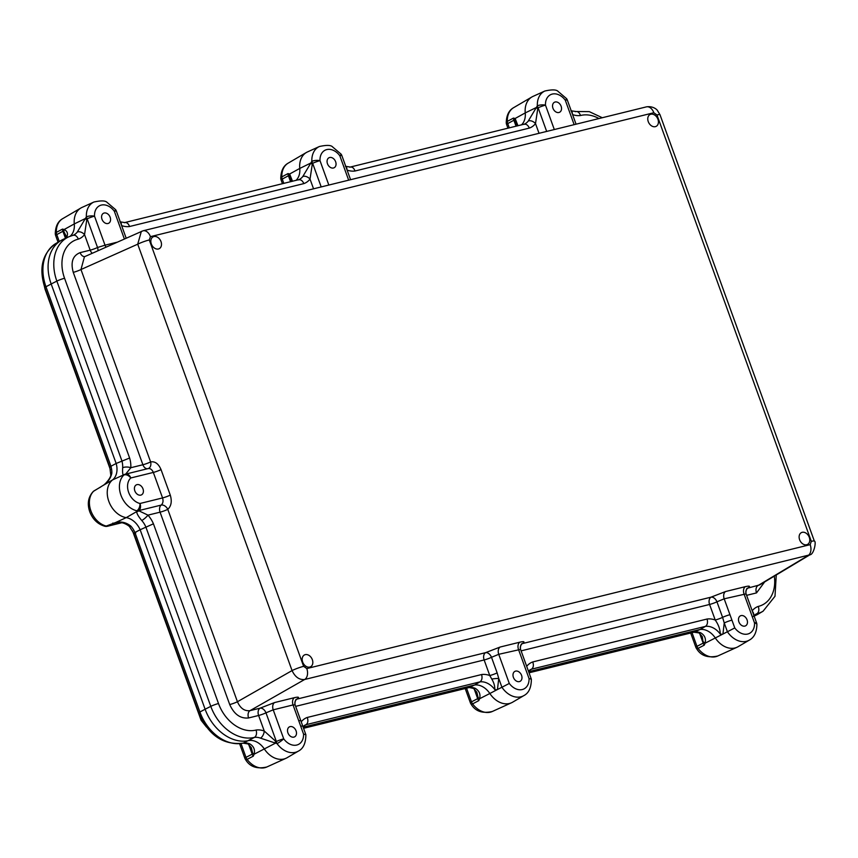 <?xml version="1.0" encoding="UTF-8"?>
<svg xmlns="http://www.w3.org/2000/svg" width="858" height="858" viewBox="0 0 858 858"><rect width="100%" height="100%" fill="white"/><g stroke="black" fill="none" stroke-linecap="round" stroke-linejoin="round"><path stroke-width="1.29" d="M45.302 288.931A5.92 0.697 160.1 0 0 45.077 289.253L44.38 286.347M153.443 523.809L218.5 703.528A35.178 25.976 62.6 0 0 256.102 730.04C257.003 733.44 256.467 735.885 254.515 737.376A41.087 30.341 -117.4 0 1 210.789 706.359L205.116 709.234A41.409 30.577 -117.4 0 0 249.174 740.486A17.75 13.106 -117.4 0 1 264.361 749.023A17.75 13.106 -117.4 0 0 249.174 740.486A41.409 30.577 -117.4 0 1 205.116 709.234L140.144 529.751A17.75 13.106 62.6 0 0 126.223 517.631L136.765 511.55L136.851 510.778A20.613 15.219 -117.4 0 1 120.946 495.216A20.613 15.219 -117.4 0 1 123.906 475.021A5.92 3.904 -133 0 1 130.77 477.981A14.704 10.854 62.6 0 0 128.657 492.395A14.704 10.854 62.6 0 0 140.004 503.485A5.92 3.925 76.2 0 1 138.889 510.574L161.186 505.083C163.02 503.421 163.481 501.04 162.559 497.93L153.335 472.426L130.77 477.981A5.92 3.925 -103.8 0 0 125.815 474.077L148.134 468.575A5.92 4.279 73.4 0 0 148.134 468.575L148.123 468.586A5.92 4.279 73.4 0 0 150.611 461.915C155.03 461.175 158.516 463.738 161.036 469.605L170.27 495.109C172.115 501.319 171.289 506.07 167.782 509.341A5.92 0.697 -19.9 0 1 160.071 512.172A5.92 3.925 76.2 0 1 161.186 505.083A5.92 4.108 -126.7 0 1 167.782 509.341L237.43 701.737A5.92 0.697 -19.9 0 1 229.719 704.557L160.071 512.172L147.973 515.143A5.92 1.298 138.4 0 1 141.774 520.516C138.256 516.323 136.594 513.331 136.765 511.55A5.92 5.545 -3.5 0 0 138.996 510.864L147.973 515.143A23.97 17.696 -117.4 0 1 153.443 523.809L140.144 529.751A17.75 13.106 62.6 0 0 126.223 517.631A21.289 15.723 -117.4 0 1 108.827 501.372A21.289 15.723 -117.4 0 1 112.57 479.912A17.75 13.106 62.6 0 0 116.152 463.47L110.95 466.248A18.061 13.342 -117.4 0 1 111.797 473.38C110.553 478.743 107.389 482.915 102.306 485.918L93.629 491.226A20.206 14.918 62.6 0 0 90.905 510.875A20.206 14.918 62.6 0 0 106.242 526.061L115.562 522.543C121.268 521.267 126.373 522.479 130.899 526.158A18.061 13.342 -117.4 0 1 134.931 532.496L199.914 711.99A41.087 30.341 62.6 0 0 243.651 743.007A18.061 13.342 -117.4 0 1 249.624 743.779C253.754 746.224 255.244 749.71 254.107 754.225L253.282 756.166L247.104 759.394A20.206 14.918 62.6 0 0 266.817 766.998L286.004 758.29A21.289 15.723 62.6 0 1 264.361 749.023A21.289 15.723 62.6 0 0 287.076 757.732L298.38 751.115A20.613 15.219 -117.4 0 1 277.059 743.639L260.5 738.148A18.061 13.342 62.6 0 0 254.515 737.376L243.189 743.167C223.273 745.377 208.462 735.285 198.766 712.891A5.92 0.697 -19.9 0 1 199.914 711.99L205.116 709.234L140.144 529.751L134.931 532.496C133.162 533.472 133.43 533.644 135.736 532.99M754.139 616.108L755.694 615.4A41.409 30.577 -117.4 0 1 754.107 616.044A41.409 30.577 -117.4 0 0 757.764 614.328L763.052 611.228A41.087 30.341 -117.4 0 1 757.003 613.674C758.922 612.194 759.341 609.77 758.258 606.424A35.178 25.976 62.6 0 0 774.313 576.136M529.021 672.758L694.615 631.992A18.061 13.342 -117.4 0 1 700.589 632.764C704.718 635.21 706.209 638.695 705.083 643.21L704.257 645.152L698.069 648.369A20.206 14.918 62.6 0 0 717.781 655.984L736.968 647.275A21.289 15.723 -117.4 0 1 715.325 638.009A17.75 13.106 62.6 0 0 700.149 629.472L693.875 632.207L698.991 632.904L702.294 636.636L703.174 643.135L699.56 633.161M734.77 627.927A14.704 10.854 62.6 0 0 747.779 634.019A14.704 10.854 62.6 0 0 754.525 622.951A5.92 0.697 -19.9 0 1 756.541 622.769L746.085 593.886L724.184 598.82L734.77 627.927L727.412 631.745A20.613 15.219 -117.4 0 0 749.345 640.1L738.041 646.717A21.289 15.723 -117.4 0 1 715.325 638.009A17.75 13.106 62.6 0 0 700.149 629.472L528.646 671.696L700.149 629.472L705.48 626.361C707.432 624.86 707.968 622.415 707.078 619.026A23.97 17.696 -117.4 0 1 715.218 620.023L709.587 604.461L521.096 650.868M301.244 721.814A23.97 17.696 -117.4 0 1 307.282 717.449L481.595 674.538C482.486 677.927 481.949 680.373 479.997 681.863L474.667 684.984A17.75 13.106 -117.4 0 1 489.843 693.511A21.289 15.723 62.6 0 0 511.486 702.777L492.299 711.496C482.475 713.727 475.429 711.314 471.16 704.257A5.92 0.858 143.3 0 0 472.586 703.882A20.206 14.918 62.6 0 0 492.299 711.496M303.539 728.26L469.133 687.505L474.667 684.984A17.75 13.106 -117.4 0 1 489.843 693.511L479.601 698.723L478.764 700.654L472.586 703.882A5.92 4.505 62.7 0 1 471.492 701.844L477.691 698.637L478.067 697.425L476.812 692.149L473.509 688.416L469.133 687.505A18.061 13.342 -117.4 0 1 475.107 688.266C479.236 690.722 480.727 694.197 479.601 698.723A5.92 3.904 -171.1 0 1 478.067 697.425M474.667 684.984L303.153 727.198L474.667 684.984M115.948 522.769L116.109 522.715A5.92 1.33 -98.3 0 1 116.002 522.758A5.92 1.33 -98.3 0 1 115.562 522.543L126.223 517.631A21.289 15.723 -117.4 0 1 108.827 501.372A21.289 15.723 -117.4 0 1 112.57 479.912A17.75 13.106 62.6 0 0 116.152 463.47L51.18 283.987A41.409 30.577 -117.4 0 1 61.175 240.39L55.888 243.479A41.087 30.341 62.6 0 0 45.978 286.744L110.95 466.248L109.824 467.192L44.831 287.644A5.92 0.697 -19.9 0 1 45.978 286.744L51.18 283.987A41.409 30.577 -117.4 0 1 63.245 239.318L68.822 236.787A41.087 30.341 -117.4 0 0 56.853 281.113L51.18 283.987L116.152 463.47L129.622 458.011A23.97 17.696 -117.4 0 1 130.802 467.728L125.686 474.109A5.92 5.159 -107.7 0 0 125.429 474.184L125.429 474.184A5.92 5.159 -107.7 0 0 123.906 475.021L123.509 474.924C122.705 474.989 122.426 472.597 122.662 467.739A5.92 2.52 3.6 0 1 130.802 467.728L142.9 464.746L73.262 272.351A5.92 0.697 160.1 0 0 80.974 269.53L150.611 461.915A5.92 0.697 160.1 0 1 142.9 464.746A5.92 3.925 76.2 0 0 147.673 468.693M73.123 235.285A18.061 13.342 62.6 0 0 73.445 235.146A18.061 13.342 62.6 0 0 77.295 232.057L85.382 218.511L74.281 223.927A17.75 13.106 62.6 0 1 70.152 236.229A17.75 13.106 62.6 0 0 74.281 223.927A21.289 15.723 -117.4 0 1 80.899 208.001L62.709 218.651A20.206 14.918 62.6 0 0 56.338 232.411L62.484 229.097L64.168 229.504C67.578 231.295 68.34 234.019 66.431 237.687A18.061 13.342 -117.4 0 1 66.205 237.977M298.605 179.772A18.061 13.342 62.6 0 0 298.927 179.633A18.061 13.342 62.6 0 0 302.777 176.544L310.864 163.009L299.764 168.425A17.75 13.106 62.6 0 1 295.967 180.416A17.75 13.106 62.6 0 0 299.764 168.425L289.65 174.002A5.92 4.708 123.3 0 0 289.382 176.19L288.406 175.761L282.261 179.097A5.92 4.494 61.5 0 1 281.821 176.898A5.92 2.156 177.9 0 0 280.77 178.196C280.974 170.785 283.451 165.776 288.191 163.138A20.206 14.918 62.6 0 0 281.821 176.898L287.977 173.584L289.65 174.002L292.503 181.274M302.777 176.544A5.92 3.775 37.7 0 1 310.028 179.086L312.258 164.339A5.92 2.166 28 0 1 310.864 163.009L311.851 161.368A20.613 15.219 -117.4 0 1 319.38 146.514L307.454 151.941A21.289 15.723 -117.4 0 0 299.764 168.425A21.289 15.723 -117.4 0 1 306.381 152.488L288.191 163.138M516.066 126.244L513.888 120.249L507.743 123.595A5.92 4.494 -118.5 0 1 507.303 121.396A5.92 2.156 -2.1 0 0 506.252 122.683C506.456 115.283 508.933 110.264 513.685 107.636A20.206 14.918 62.6 0 0 507.303 121.396L513.459 118.082L515.132 118.49L517.985 125.761M513.685 107.636L531.863 96.986A21.289 15.723 62.6 0 0 525.246 112.913A17.75 13.106 -117.4 0 1 521.449 124.914A17.75 13.106 -117.4 0 0 525.246 112.913L515.132 118.49A5.92 4.708 -56.7 0 0 514.864 120.688L517.245 125.944M201.769 719.658A5.92 0.697 160.1 0 0 201.104 720.27L132.54 530.855M125.429 474.184A5.92 5.92 0 0 1 125.815 474.077A5.92 3.925 -103.8 0 0 125.686 474.109A5.92 5.856 -63.2 0 0 123.509 474.924L112.57 479.912L102.306 485.918A5.92 1.03 -124.2 0 1 102.349 485.864A5.92 1.03 -124.2 0 1 102.359 485.864A5.92 1.03 -124.2 0 1 102.456 485.832M110.736 474.721A5.92 2.52 3.6 0 1 110.736 474.689A5.92 2.52 3.6 0 1 111.797 473.38M65.873 238.116A5.92 3.775 37.7 0 1 66.431 237.687M65.701 238.331L66.098 235.971L63.9 231.703A5.92 4.708 -56.7 0 1 64.168 229.504L74.281 223.927A21.289 15.723 -117.4 0 1 81.971 207.443L93.897 202.027A20.613 15.219 -117.4 0 0 86.368 216.881L85.382 218.511A5.92 2.166 28 0 0 86.776 219.841L87.162 218.822A5.92 3.604 -131.3 0 1 86.368 216.881A5.92 2.102 177.2 0 1 94.519 216.173L105.019 245.184L116.935 242.246M65.476 238.299L62.924 231.263L63.9 231.703M256.102 730.04A23.97 17.696 -117.4 0 1 264.253 731.037L275.461 741.076A5.92 2.971 107.1 0 0 275.321 743.232L254.107 754.225A5.92 3.904 -171.1 0 1 252.584 752.927L251.33 747.65L248.026 743.918A5.92 3.089 -69.6 0 0 249.624 743.779M241.034 743.607L246.01 757.357L252.209 754.15L252.584 752.927M248.026 743.918L243.189 743.167M130.899 526.158A5.92 1.298 -41.6 0 1 129.386 526.415L133.773 533.322L198.766 712.891M129.386 526.415C125.011 522.994 120.549 521.771 116.002 522.758L115.187 522.908M291.763 181.456L289.382 176.19M513.459 118.082A5.92 4.494 -118.5 0 0 513.888 120.249L514.864 120.688M700.589 632.764A5.92 3.089 110.4 0 1 698.991 632.904M731.949 620.141A5.92 0.697 160.1 0 0 724.238 622.972L727.412 631.745L705.083 643.21A5.92 3.904 -171.1 0 1 703.549 641.913M475.107 688.266A5.92 3.089 110.4 0 1 473.509 688.416M648.262 121.632A6.65 4.912 62.6 0 0 656.155 126.351A6.65 4.912 62.6 0 0 657.936 119.251A6.65 4.912 62.6 0 0 650.042 114.532A6.65 4.912 62.6 0 0 648.262 121.632M799.613 539.714A6.65 4.912 62.6 0 0 807.507 544.433A6.65 4.912 62.6 0 0 809.276 537.344A6.65 4.912 62.6 0 0 801.383 532.625A6.65 4.912 62.6 0 0 799.613 539.714M151.33 243.962A6.65 4.912 62.6 0 0 159.223 248.681A6.65 4.912 62.6 0 0 160.993 241.581A6.65 4.912 62.6 0 0 153.099 236.862A6.65 4.912 62.6 0 0 151.33 243.962M302.67 662.054A6.65 4.912 62.6 0 0 310.564 666.773A6.65 4.912 62.6 0 0 312.333 659.673A6.65 4.912 62.6 0 0 304.44 654.954A6.65 4.912 62.6 0 0 302.67 662.054M142.986 488.867A5.62 4.151 -117.4 0 1 141.495 494.862A5.62 4.151 -117.4 0 1 134.824 490.873A5.62 4.151 -117.4 0 1 136.325 484.877A5.62 4.151 -117.4 0 1 142.986 488.867M552.96 108.247A5.62 4.151 62.6 0 0 559.63 112.237A5.62 4.151 62.6 0 0 561.121 106.242A5.62 4.151 62.6 0 0 554.461 102.252A5.62 4.151 62.6 0 0 552.96 108.247M110.156 217.256A5.62 4.151 -117.4 0 1 108.666 223.252A5.62 4.151 -117.4 0 1 101.995 219.262A5.62 4.151 -117.4 0 1 103.486 213.277A5.62 4.151 -117.4 0 1 110.156 217.256M335.639 161.744A5.62 4.151 -117.4 0 1 334.148 167.739A5.62 4.151 -117.4 0 1 327.477 163.76A5.62 4.151 -117.4 0 1 328.979 157.765A5.62 4.151 -117.4 0 1 335.639 161.744M287.923 732.871A5.62 4.151 62.6 0 0 294.584 736.861A5.62 4.151 62.6 0 0 296.074 730.866A5.62 4.151 62.6 0 0 289.414 726.876A5.62 4.151 62.6 0 0 287.923 732.871M513.406 677.37A5.62 4.151 62.6 0 0 520.066 681.349A5.62 4.151 62.6 0 0 521.567 675.353A5.62 4.151 62.6 0 0 514.897 671.374A5.62 4.151 62.6 0 0 513.406 677.37M747.05 619.851A5.62 4.151 -117.4 0 1 745.548 625.847A5.62 4.151 -117.4 0 1 738.888 621.857A5.62 4.151 -117.4 0 1 740.379 615.862A5.62 4.151 -117.4 0 1 747.05 619.851M307.282 717.449C308.376 720.795 307.958 723.208 306.038 724.688L303.314 726.286M722.35 634.298L720.248 634.041A18.061 13.342 62.6 0 0 705.48 626.361L531.52 669.186L528.796 670.774M754.279 615.272L757.003 613.674A18.061 13.342 62.6 0 0 755.458 614.414L753.238 616.387M496.868 689.811L489.843 693.511A21.289 15.723 62.6 0 0 512.558 702.23L523.863 695.602A20.613 15.219 -117.4 0 1 501.93 687.258L496.868 689.811L494.766 689.553C494.916 686.143 493.929 682.646 491.784 679.053L489.779 675.546A5.92 0.697 160.1 0 0 497.147 672.886L498.755 678.474L497.447 689.575M532.936 96.428A21.289 15.723 62.6 0 0 525.246 112.913L536.347 107.497L537.344 105.856A20.613 15.219 -117.4 0 1 544.862 91.012L532.936 96.428M141.345 231.36L137.72 244.187A8.87 1.051 160.1 0 1 149.281 239.95L303.635 666.334A8.87 1.051 -19.9 0 0 292.063 670.581L237.43 701.737C240.315 708.3 244.509 711.271 250.01 710.66L260.038 708.182L274.646 702.541L294.476 697.661A5.92 3.925 -103.8 0 0 293.05 704.944L295.12 704.901L302.767 726.115A5.92 0.697 160.1 0 0 300.74 726.297L293.05 704.944L273.219 709.834L265.98 712.826A5.92 0.697 -19.9 0 1 258.623 715.475L248.584 717.953C240.433 718.811 234.148 714.349 229.719 704.557M524.099 124.26A18.061 13.342 62.6 0 0 524.41 124.12A18.061 13.342 62.6 0 0 528.271 121.042L536.347 107.497A5.92 2.166 28 0 0 537.741 108.827L538.127 107.808A5.92 3.604 -131.3 0 1 537.344 105.856A5.92 2.102 -2.8 0 1 545.484 105.148L554.311 129.547M729.944 614.703A5.92 0.697 160.1 0 0 722.586 617.363L724.238 622.972L722.94 634.073M764.66 581.928L756.509 592.91A5.92 3.925 76.2 0 1 757.925 585.617L808.043 555.576A8.87 5.888 -103.8 0 0 810.177 544.648L306.778 668.564A8.87 5.888 76.2 0 1 304.644 679.504L250.01 710.66A5.92 3.925 -103.8 0 0 248.584 717.953M810.177 544.648L811.325 541.355A8.87 1.051 -19.9 0 1 814.349 541.087L659.995 114.704A8.87 1.051 160.1 0 0 656.971 114.972L653.828 112.741A8.87 5.888 -103.8 0 0 646.396 106.875A8.87 5.888 -103.8 0 0 646.385 106.875L142.996 230.802A8.87 5.888 76.2 0 1 150.429 236.658L653.828 112.741M814.349 541.087A8.87 1.051 -19.9 0 1 814.349 541.098C816.537 541.023 813.974 554.676 809.866 554.826L810.006 554.74M142.932 230.813A8.87 5.888 76.2 0 1 142.996 230.802L84.438 256.757L80.974 269.53L137.72 244.187L292.063 670.581C295.12 677.048 299.324 680.019 304.644 679.504L809.866 554.826L759.695 584.899L747.886 588.095A5.92 3.925 -103.8 0 0 746.052 593.79M170.27 495.109A5.92 0.697 160.1 0 1 162.559 497.93L140.004 503.485A5.92 3.389 102.7 0 1 136.851 510.778A5.92 4.987 -134.5 0 0 138.889 510.574L138.996 510.864M274.646 702.541A5.92 3.925 -103.8 0 0 273.219 709.834L283.719 738.845A5.92 0.804 -36 0 1 277.059 743.639A5.92 3.904 -99.3 0 1 276.362 741.505L265.98 712.826A5.92 3.818 -118.3 0 0 260.038 708.182A5.92 3.925 76.2 0 0 258.623 715.475L264.253 731.037A5.92 3.089 110.4 0 1 260.5 738.148M298.38 751.115C303.303 748.637 305.802 743.178 305.877 734.738L303.56 734.083A14.704 10.854 62.6 0 1 296.718 745.055A14.704 10.854 62.6 0 1 283.719 738.845A5.92 0.697 -19.9 0 0 276.362 741.505L275.461 741.076M73.262 272.351C70.463 262.162 72.758 255.587 80.137 252.627A5.92 3.925 -103.8 0 0 84.824 256.585M73.445 235.146L68.822 236.787M72.801 235.403C75.054 234.727 76.92 235.971 78.389 239.114A35.178 25.976 62.6 0 0 64.565 278.282L129.622 458.011M77.295 232.057A5.92 3.775 37.7 0 1 84.545 234.599L86.776 219.841M598.97 118.543A35.178 25.976 62.6 0 0 580.544 115.498C579.257 112.301 577.509 111.036 575.289 111.701M572.404 114.093A5.92 3.089 -69.6 0 0 571.289 110.993M753.753 615.068A5.92 3.775 -142.3 0 0 752.391 611.282M294.476 697.661C298.852 696.685 299.667 697.179 296.922 699.109A5.92 4.794 57.1 0 0 296.117 699.431M295.871 699.57A5.92 4.794 57.1 0 0 295.828 699.602L296.246 699.313C294.927 701.083 294.551 702.938 295.12 704.901M720.248 634.041C720.194 629.386 718.521 624.71 715.218 620.023A5.92 0.697 -19.9 0 0 722.586 617.363L716.945 601.812A5.92 3.818 61.7 0 0 711.014 597.168L725.611 591.527L745.441 586.636C749.817 585.671 750.632 586.153 747.886 588.095A5.92 4.794 -122.9 0 0 747.082 588.416M528.431 671.128L529.976 669.916A18.061 13.342 62.6 0 1 531.52 669.186C533.44 667.696 533.858 665.282 532.764 661.936L707.078 619.026M725.611 591.527A5.92 3.925 76.2 0 0 724.184 598.82L716.945 601.812A5.92 0.697 -19.9 0 1 709.587 604.461A5.92 3.925 76.2 0 1 711.014 597.168L522.372 643.607A5.92 4.794 57.1 0 0 521.567 643.929M746.085 593.886C745.516 591.923 745.892 590.057 747.211 588.298L746.792 588.577A5.92 4.794 -122.9 0 1 746.835 588.556M120.313 222.007A5.92 3.089 110.4 0 1 121.439 225.118M124.785 222.565L119.948 221.814M124.324 222.726C126.544 222.061 128.292 223.316 129.569 226.512A23.97 17.696 -117.4 0 1 121.611 225.59M298.927 179.633L124.936 222.522M298.294 179.901C300.536 179.225 302.402 180.459 303.882 183.601L129.569 226.512M312.258 164.339L312.644 163.32A5.92 3.604 -131.3 0 1 311.851 161.368A5.92 2.102 177.2 0 1 320.002 160.661L328.829 185.049M80.137 252.627L90.176 250.161A5.92 0.697 160.1 0 0 97.533 247.501L105.019 245.184A5.92 3.925 -103.8 0 0 106.027 247.115M124.356 238.932L114.35 211.282A14.704 10.854 62.6 0 0 101.308 205.083A14.704 10.854 62.6 0 0 94.519 216.173A5.92 0.697 160.1 0 0 87.162 218.822L97.533 247.501A5.92 3.861 -113.2 0 1 97.93 250.74M345.795 166.495A5.92 3.089 110.4 0 1 346.922 169.605M350.268 167.053L345.431 166.302M349.807 167.213C352.027 166.549 353.775 167.814 355.051 170.999A23.97 17.696 -117.4 0 1 347.093 170.077M524.41 124.12L350.418 167.02M523.777 124.389C526.018 123.713 527.885 124.946 529.365 128.089L355.051 170.999M528.271 121.042A5.92 3.775 37.7 0 1 535.51 123.584L537.741 108.827M523.863 695.602C528.807 693.071 531.306 687.612 531.359 679.225L520.57 649.399L498.734 654.311L491.505 657.303L497.147 672.886M531.338 679.15L529.043 678.571L518.5 649.452A5.92 3.925 -103.8 0 1 519.927 642.159C524.302 641.194 525.117 641.677 522.372 643.607A5.92 3.925 -103.8 0 0 520.538 649.302M491.784 679.053A5.92 0.794 174 0 1 498.755 678.474L501.93 687.258L509.287 683.44A14.704 10.854 62.6 0 0 522.254 689.542A14.704 10.854 62.6 0 0 529.043 678.571M295.088 704.804A5.92 3.925 -103.8 0 1 296.922 699.109L485.564 652.67A5.92 3.818 -118.3 0 1 491.505 657.303A5.92 0.697 160.1 0 1 484.137 659.963L295.656 706.359M521.31 644.079A5.92 4.794 57.1 0 0 521.278 644.101L521.696 643.811C520.377 645.581 520.002 647.436 520.57 649.399M161.036 469.605A5.92 0.697 160.1 0 1 153.335 472.426C152.059 469.498 150.279 468.232 147.984 468.618L148.134 468.575M94.294 490.733A5.92 4.365 59.6 0 0 94.251 490.755A5.92 4.365 59.6 0 0 93.629 491.226A5.92 3.893 -134.1 0 0 93.136 491.602C88.181 497.125 87.055 503.839 89.758 511.765C92.696 519.326 97.705 524.152 104.783 526.244A5.92 3.357 -76.4 0 0 106.242 526.061A5.92 4.419 -114.5 0 0 108.044 526.083L121.493 522.769M692.031 632.678L696.975 646.342L703.174 643.135A5.92 4.505 -117.3 0 0 704.257 645.152M478.764 700.654A5.92 4.505 62.7 0 1 477.691 698.637L474.077 688.663M466.548 688.18L471.492 701.844A5.92 0.697 160.1 0 0 470.345 702.734L465.197 688.513M253.282 756.166A5.92 4.505 62.7 0 1 252.209 754.15L248.595 744.176M112.784 523.09A5.92 4.419 -114.5 0 0 114.564 523.112L108.044 526.083A5.92 3.925 76.2 0 1 107.582 526.244L121.611 522.79M62.484 229.097A5.92 4.494 -118.5 0 0 62.924 231.263L56.778 234.609L59.277 241.506M280.77 178.196A5.92 5.92 0 0 0 281.113 179.987A5.92 0.697 160.1 0 1 282.261 179.097L283.826 183.408M290.572 181.746L288.406 175.761A5.92 4.494 61.5 0 1 287.977 173.584M507.957 128.239L506.595 124.485A5.92 0.697 160.1 0 1 507.743 123.595L509.309 127.906M62.709 218.651C57.958 221.3 55.48 226.319 55.287 233.698A5.92 2.156 -2.1 0 1 56.338 232.411A5.92 4.494 -118.5 0 0 56.778 234.609A5.92 0.697 160.1 0 0 55.631 235.5L58.065 242.213M690.679 633.011L695.827 647.232A5.92 0.697 -19.9 0 1 696.975 646.342A5.92 4.505 -117.3 0 0 698.069 648.369A5.92 0.858 143.3 0 1 696.653 648.745C700.911 655.802 707.957 658.215 717.781 655.984M239.629 743.789L244.862 758.247A5.92 0.697 -19.9 0 1 246.01 757.357A5.92 4.505 62.7 0 0 247.104 759.394A5.92 0.858 143.3 0 1 245.678 759.77C249.946 766.816 256.992 769.229 266.817 766.998M100.558 487.054A5.92 4.365 59.6 0 0 100.515 487.076L94.251 490.755A5.92 5.92 0 0 0 93.136 491.602M109.824 467.192L110.736 474.689C111.519 476.512 105.995 484.159 102.359 485.864L100.515 487.076A5.92 4.365 59.6 0 0 99.914 487.537M149.281 239.95L150.429 236.658M306.778 668.564L303.635 666.334M811.325 541.355L656.971 114.972M580.544 115.498A23.97 17.696 -117.4 0 1 572.586 114.575M92.278 253.26A5.92 3.925 76.2 0 1 90.176 250.161L84.545 234.599A23.97 17.696 -117.4 0 1 78.389 239.114M218.5 703.528A5.92 0.697 160.1 0 0 210.789 706.359L145.806 526.855A18.061 13.342 62.6 0 0 141.774 520.516M313.545 188.814L310.028 179.086A23.97 17.696 -117.4 0 1 303.882 183.601M539.028 133.301L535.51 123.584A23.97 17.696 -117.4 0 1 529.365 128.089M481.595 674.538A23.97 17.696 -117.4 0 1 489.779 675.546L484.137 659.963A5.92 3.925 76.2 0 1 485.564 652.67L500.16 647.029L519.927 642.159M494.766 689.553A18.061 13.342 62.6 0 0 479.997 681.863L306.038 724.688A18.061 13.342 62.6 0 0 304.493 725.428L302.949 726.629M526.705 666.334A23.97 17.696 -117.4 0 1 532.764 661.936M752.209 610.799A23.97 17.696 -117.4 0 1 758.258 606.424M756.509 592.91L746.621 595.345M122.662 467.739A18.061 13.342 62.6 0 0 121.825 460.617L56.853 281.113A5.92 0.697 -19.9 0 1 64.565 278.282M749.345 640.1C754.203 637.462 756.713 632.26 756.895 624.495A5.92 2.102 -2.8 0 0 754.525 622.951L744.025 593.929A5.92 3.925 76.2 0 1 745.441 586.636M500.16 647.029A5.92 3.925 -103.8 0 0 498.734 654.311L509.287 683.44M303.56 734.083L300.74 726.297M348.659 180.169L339.832 155.781A14.704 10.854 62.6 0 0 326.791 149.582A14.704 10.854 62.6 0 0 320.002 160.661A5.92 0.697 160.1 0 0 312.644 163.32L321.192 186.926M574.152 124.657L565.315 100.268A14.704 10.854 62.6 0 0 552.273 94.069A14.704 10.854 62.6 0 0 545.484 105.148A5.92 0.697 -19.9 0 0 538.127 107.808L546.675 131.424M125.944 474.045L147.984 468.618M300.826 720.666A5.92 0.697 160.1 0 0 298.809 720.838M116.377 211.111A5.92 5.92 0 0 0 115.594 209.642A5.92 0.804 -36 0 1 114.35 211.282A5.92 0.697 -19.9 0 1 116.377 211.111L126.158 238.138M341.859 155.598A5.92 5.92 0 0 0 341.076 154.129A5.92 0.804 -36 0 1 339.832 155.781A5.92 0.697 -19.9 0 1 341.859 155.598L350.579 179.697M566.559 98.627A5.92 0.804 144 0 1 565.315 100.268A5.92 0.697 160.1 0 1 567.342 100.096A5.92 5.92 0 0 0 566.559 98.627L558.129 91.452C556.51 89.554 552.091 89.404 544.862 91.012M201.104 720.27L206.521 727.08M110.435 469.798L45.077 289.253M44.831 287.644C38.621 268.136 42.31 253.421 55.888 243.479M55.287 233.698A5.92 5.92 0 0 0 55.631 235.5M244.862 758.247A5.92 5.92 0 0 0 245.678 759.77M104.783 526.244A5.92 5.92 0 0 0 107.582 526.244M506.252 122.683A5.92 5.92 0 0 0 506.595 124.485M282.475 183.741L281.113 179.987M694.154 632.153L529.043 672.801M695.827 647.232A5.92 5.92 0 0 0 696.653 648.745M468.672 687.666L303.56 728.303M470.345 702.734A5.92 5.92 0 0 0 471.16 704.257M659.995 114.704L657.303 110.307C657.367 110.167 653.506 105.716 646.385 106.875M602.284 117.728L589.264 111.637L575.9 111.508M576.029 111.497L570.913 110.8M776.275 574.967L774.999 596.267L763.052 611.228M305.856 734.663L302.767 726.115M756.895 624.495A5.92 5.92 0 0 0 756.541 622.769M115.594 209.642L107.164 202.477C105.545 200.568 101.126 200.418 93.897 202.027M341.076 154.129L332.647 146.965C331.027 145.056 326.608 144.916 319.38 146.514M567.342 100.096L576.061 124.185"/></g></svg>
